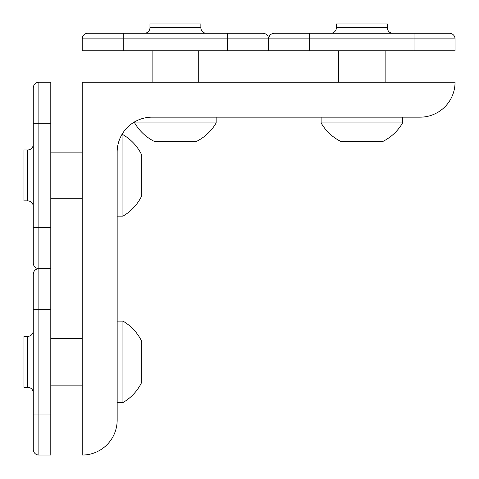 <?xml version="1.0" encoding="UTF-8"?>
<svg xmlns="http://www.w3.org/2000/svg" width="479" height="479" viewBox="0 0 479 479"><rect width="100%" height="100%" fill="white"/><g stroke="black" fill="none" stroke-linecap="round" stroke-linejoin="round"><path stroke-width="0.72" d="M33.273 309.644L33.273 274.222C33.602 270.827 35.464 268.959 38.865 268.629L50.792 268.629L50.792 414.036L33.273 414.036L33.273 449.458L33.273 309.644L50.792 309.644M33.273 449.458A5.592 5.592 0 0 0 38.865 455.05L50.792 455.05L50.792 414.036M33.273 392.876A5.592 5.592 0 0 0 27.68 387.283L27.68 336.39A5.592 5.592 0 0 0 33.273 330.797M27.68 387.283L23.95 387.283L23.95 336.39L27.68 336.39M141.766 341.473L141.766 382.206A47.092 47.092 0 0 1 122.941 402.57L122.941 321.104A47.092 47.092 0 0 1 141.766 341.473M82.208 82.208L82.208 455.05A34.955 34.955 0 0 0 117.163 420.095L117.163 152.112A34.955 34.955 0 0 1 152.112 117.163L420.095 117.163A34.955 34.955 0 0 0 455.05 82.208L82.208 82.208M227.615 33.273L227.615 38.865L82.208 38.865A5.592 5.592 0 0 1 87.801 33.273L263.037 33.273C266.432 33.602 268.3 35.464 268.629 38.865L227.615 38.865L227.615 50.792L455.05 50.792L455.05 38.865L268.629 38.865L268.629 50.792L268.629 38.865C268.959 35.464 270.827 33.602 274.222 33.273L449.458 33.273A5.592 5.592 0 0 1 455.05 38.865M82.208 38.865L82.208 50.792L227.615 50.792M144.377 33.273A5.592 5.592 0 0 0 149.969 27.68L200.863 27.68A5.592 5.592 0 0 0 206.455 33.273M149.969 27.68L149.969 23.95L200.863 23.95L200.863 27.68M195.785 141.766L155.052 141.766A47.092 47.092 0 0 1 134.683 122.941L216.149 122.941A47.092 47.092 0 0 1 195.785 141.766M33.273 123.217L38.865 123.217L38.865 268.629A5.592 5.592 0 0 1 33.273 263.037L33.273 87.801C33.602 84.4 35.464 82.538 38.865 82.208L38.865 123.217L50.792 123.217L50.792 82.208L38.865 82.208M38.865 455.05L38.865 268.629L50.792 268.629L50.792 123.217M33.273 206.455A5.592 5.592 0 0 0 27.68 200.863L27.68 149.969A5.592 5.592 0 0 0 33.273 144.377M27.68 200.863L23.95 200.863L23.95 149.969L27.68 149.969M141.766 155.052L141.766 195.785A47.092 47.092 0 0 1 122.941 216.149L122.941 134.683A47.092 47.092 0 0 1 141.766 155.052M392.876 33.273A5.592 5.592 0 0 1 387.283 27.68L387.283 23.95L336.39 23.95L336.39 27.68L387.283 27.68M330.797 33.273A5.592 5.592 0 0 0 336.39 27.68M377.715 141.766L341.473 141.766A47.092 47.092 0 0 1 321.104 122.941L402.57 122.941A47.092 47.092 0 0 1 382.206 141.766L377.715 141.766M123.217 50.792L123.217 33.273M50.792 227.615L33.273 227.615M309.644 33.273L309.644 50.792M414.036 50.792L414.036 33.273M117.163 402.57L122.941 402.57M117.163 321.104L122.941 321.104M50.792 338.539L82.208 338.539M50.792 385.14L82.208 385.14M134.683 121.816L134.683 122.941M216.149 117.163L216.149 122.941M198.719 50.792L198.719 82.208M152.112 50.792L152.112 82.208M117.163 216.149L122.941 216.149M121.816 134.683L122.941 134.683M50.792 152.112L82.208 152.112M50.792 198.719L82.208 198.719M402.57 117.163L402.57 122.941M321.104 117.163L321.104 122.941M338.539 50.792L338.539 82.208M385.14 50.792L385.14 82.208"/></g></svg>
